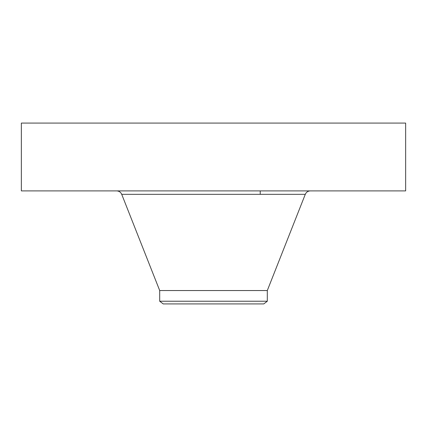 <?xml version="1.0" encoding="UTF-8"?>
<svg xmlns="http://www.w3.org/2000/svg" width="427" height="427" viewBox="0 0 427 427"><rect width="100%" height="100%" fill="white"/><g stroke="black" fill="none" stroke-linecap="round" stroke-linejoin="round"><path stroke-width="0.64" d="M21.35 123.077L405.65 123.077L405.65 190.896L21.35 190.896L21.35 123.077M159.698 301.227L267.302 301.227L263.785 303.923L163.215 303.923L159.698 301.227L159.698 290.547L267.302 290.547L305.284 194.328C306.26 192.15 307.942 191.008 310.328 190.896M159.698 290.547L121.716 194.328L305.284 194.328M267.302 301.227L267.302 290.547M121.716 194.328C120.74 192.15 119.058 191.008 116.672 190.896M260.224 194.328L260.224 190.896"/></g></svg>
